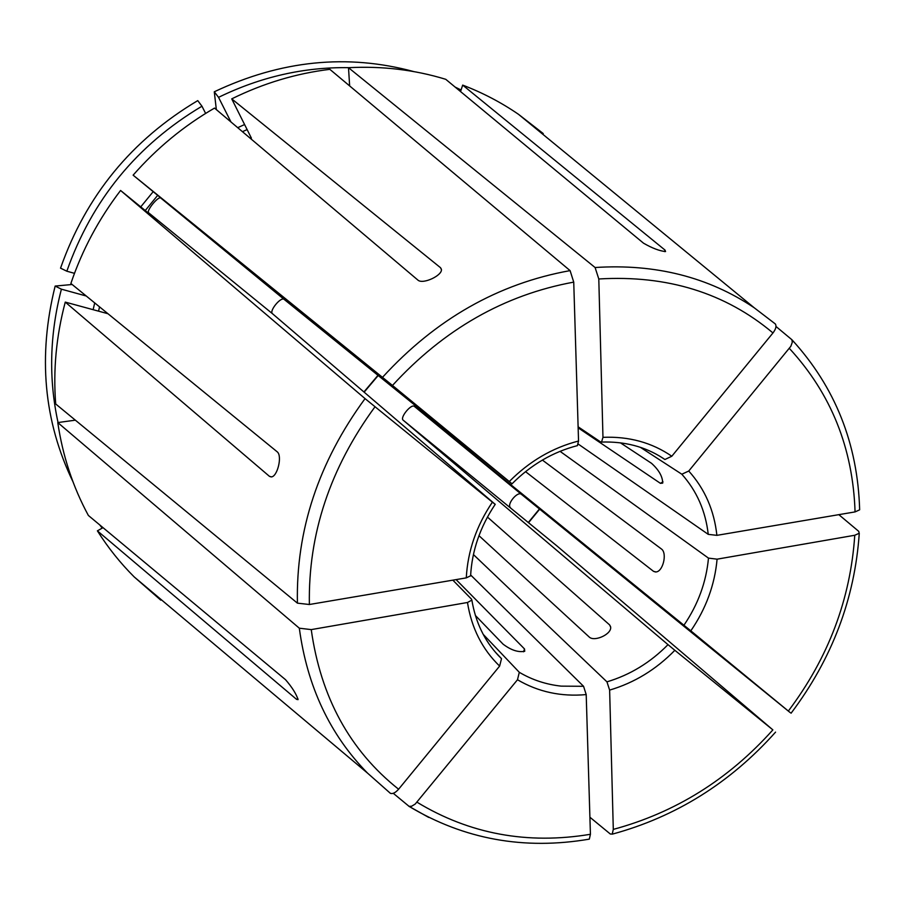 <?xml version="1.0" encoding="UTF-8"?>
<svg xmlns="http://www.w3.org/2000/svg" width="905" height="905" viewBox="0 0 905 905"><rect width="100%" height="100%" fill="white"/><g stroke="black" fill="none" stroke-linecap="round" stroke-linejoin="round"><path stroke-width="1.36" d="M470.543 575.829L466.279 577.876L309.374 604.506L297.417 603.149L55.703 403.981C53.056 370.066 56.246 336.106 65.262 302.1L269.464 476.358L271.534 476.867M466.279 577.876C467.727 551.043 476.437 525.794 492.399 502.151L365.054 398.619L120.58 190.469C98.792 218.953 82.219 249.95 70.884 283.469L277.382 451.968C282.496 456.358 277.235 477.161 271.138 476.924L269.464 476.358M492.399 502.151L495.114 504.311M107.65 313.639L65.262 302.1M461.075 89.991L455.147 87.084M311.241 629.608C320.777 697.325 349.896 750.539 398.596 789.228L499.628 666.091C482.263 649.292 471.55 628.093 467.478 602.492L311.241 629.608L299.317 628.194L57.773 422.567C62.705 455.928 72.909 486.89 88.362 515.443L285.55 679.712C292.066 687.246 296.24 693.886 298.073 699.633L296.569 699.361L297.881 698.581M103.023 527.66L97.389 530.85L296.569 699.361M97.389 530.85C108.068 547.717 120.331 563.08 134.2 576.926L160.785 600.151M398.596 789.228C395.44 792.757 392.702 794.126 390.383 793.323L367.577 773.153L134.2 576.926M467.478 602.492L471.822 600.151L471.516 599.167L452.851 580.15M499.628 666.091L501.506 658.659L498.451 655.571C484.424 640.695 475.566 622.188 471.856 600.049M460.555 91.563L462.681 85.104L665.028 250.097L665.56 251.567C659.519 250.968 652.177 248.174 643.534 243.196L445.758 79.312C414.66 69.798 382.249 65.929 348.504 67.694L349.647 85.918M348.934 67.671C304.125 66.947 260.663 76.835 218.546 97.344L230.945 121.949M413.777 71.586C347.35 53.576 280.855 60.318 214.281 91.79L216.34 109.596M218.546 97.344L214.281 91.79M417.001 802.203C469.605 834.048 527.4 844.75 590.422 834.286L586.202 694.588C561.089 696.873 538.192 691.918 517.49 679.745L415.248 804.025L411.628 806.242L409.083 806.366L393.268 793.289M590.422 834.286L589.336 839.048M517.49 679.745L519.3 672.302L483.202 634.348M586.202 694.588L583.555 686.295L561.213 686.137C546.043 684.485 532.083 679.87 519.3 672.302M251.409 138.148L231.725 98.871L440.509 267.699L441.38 269.192C442.873 275.177 423.404 284.521 418.121 280.279L214.542 108.08C183.896 125.818 156.757 148.182 133.126 175.163L169.925 205.412M74.493 273.333L66.823 271.206C91.959 199.948 137.006 144.947 201.962 106.213L205.627 113.419M169.835 205.345L160.683 197.969C158.171 196.125 146.316 210.605 148.578 212.743L157.447 220.458M201.962 106.213L197.754 100.613C131.734 139.902 85.998 195.74 60.545 268.151L66.823 271.206M613.296 829.387C675.254 812.667 728.446 779.499 772.87 729.883L674.847 650.299C656.08 669.519 634.337 682.789 609.631 690.096L613.296 829.387L612.244 834.071L610.321 834.014L589.902 817.226M772.87 729.883L557.333 546.258L403.008 420.044C400.01 417.329 411.051 403.868 414.264 406.311L690.82 630.83L790.246 712.631L521.257 494.198C517.377 491.2 506.676 504.255 510.341 507.501M609.631 690.096L606.95 681.85L473.428 554.573M674.847 650.299L668.003 644.643C650.39 662.539 630.038 674.938 606.95 681.85M58.044 422.522C48.531 378.867 49.651 334.42 61.404 289.181L86.258 296.003M57.773 422.567L75.33 420.169M61.404 289.181L55.148 286.071C37.772 355.925 43.723 421.176 73 481.822M55.148 286.071L72.151 284.498M560.059 451.335L708.479 558.125L717.088 559.166L854.761 535.262L859.184 533.271L858.766 531.382L838.822 514.651M99.754 524.934L102.231 528.101M640.378 447.33L681.827 474.22L688.75 471.03L790.823 346.31L792.294 342.282L791.898 339.726L775.981 326.467M688.75 471.03C704.803 488.881 714.181 510.33 716.884 535.353L855.067 511.902L859.569 509.866M716.884 535.353L708.242 534.357L578.227 444.061M543.26 133.567L518.497 114.313C501.234 102.469 482.625 92.729 462.681 85.104M578.114 426.798L600.524 441.889L601.565 442.013L602.968 437.33L598.793 278.978L595.094 267.518L348.504 67.694M602.968 437.33C628.93 436.255 651.883 442.556 671.815 456.233L772.972 332.95C775.857 329.115 776.66 326.128 775.381 323.99L754.182 307.745C708.423 277.032 655.39 263.627 595.094 267.518M671.815 456.233L664.904 459.502L660.265 456.505M528.26 522.57L539.414 508.983M528.486 522.762L539.652 509.176M573.736 282.122C504.368 294.838 443.948 329.284 392.476 385.451L509.3 481.539C529.38 461.256 552.457 447.749 578.544 441.018L573.736 282.122L570.093 270.618L329.85 69.334C296.026 73.463 263.321 83.305 231.725 98.871M120.58 190.469L157.527 220.537M392.476 385.451L133.126 175.163M160.683 197.969L284.034 299.306C280.697 296.772 269.238 310.766 272.337 313.583L494.73 503.938M284.034 299.306L511.563 483.428M403.008 420.044L668.003 644.643M470.657 574.992L583.555 686.295M456.086 579.607L524.527 648.964L524.73 651.283C518.26 652.539 511.042 650.175 503.101 644.179L475.363 615.445M478.971 535.669L589.336 637.131C594.732 642.154 612.708 633.726 610.513 626.52L609.597 624.891L487.433 517.06M525.534 471.641L653.534 571.349L655.367 571.949C662.811 572.639 667.471 553.453 661.578 549.097L542.389 460.068M578.137 427.827L660.424 483.338L662.709 483.112C662.63 476.562 658.885 469.955 651.51 463.303L620.389 442.805M495.567 652.369L501.506 658.659M578.544 441.018L577.401 445.565M509.3 481.539L511.97 483.745M365.054 398.619C318.458 462.206 295.912 530.387 297.417 603.149M374.975 406.809C330.008 468.27 308.141 534.176 309.374 604.506M299.317 628.194C307.18 686.454 329.929 734.769 367.577 773.153L390.36 793.312M244.588 124.539L237.721 127.684M247.11 129.573L242.461 131.689M408.879 806.287L428.71 817.419M153.194 191.656L140.739 206.894M157.685 195.344L145.241 210.56M94.708 302.904L93.136 309.691M99.55 306.852L98.555 311.162M788.346 711.036C828.38 657.811 850.508 599.223 854.761 535.262M717.088 559.166C714.769 584.788 706.013 608.68 690.82 630.83M708.479 558.125C706.251 582.085 698.072 604.45 683.954 625.208M855.067 511.902C852.951 448.133 831.05 393.63 789.364 348.402M681.827 474.22C696.771 490.963 705.583 510.997 708.242 534.357M772.972 332.95C725.312 292.892 667.245 274.905 598.793 278.978M601.463 442.07C624.574 441.312 644.948 446.618 662.596 457.964L664.904 459.502M378.2 375.507L364.138 392.159M570.093 270.618C498.27 283.559 435.746 319.126 382.521 377.306M655.831 571.915L653.534 571.349M148.578 212.743L272.337 313.583M610.581 626.973L609.597 624.891M523.52 651.804L524.527 648.964M521.257 494.198L414.264 406.311M440.509 267.699L441.402 269.577M665.028 250.097L664.508 251.601M662.98 481.822L660.424 483.338M470.6 575.942C471.946 550.704 480.17 526.812 495.25 504.266M409.094 806.389C464.05 839.342 524.119 850.259 589.291 839.139M612.323 834.139C675.786 816.876 730.199 782.882 775.562 732.122M791.083 713.208C832.046 658.84 854.773 598.884 859.264 533.339M859.648 509.798C857.759 443.755 835.191 387.069 791.92 339.737M775.37 323.979L754.182 307.745L518.497 114.313M363.923 391.967L377.973 375.337M577.526 445.599C552.989 451.912 531.122 464.672 511.947 483.892"/></g></svg>

